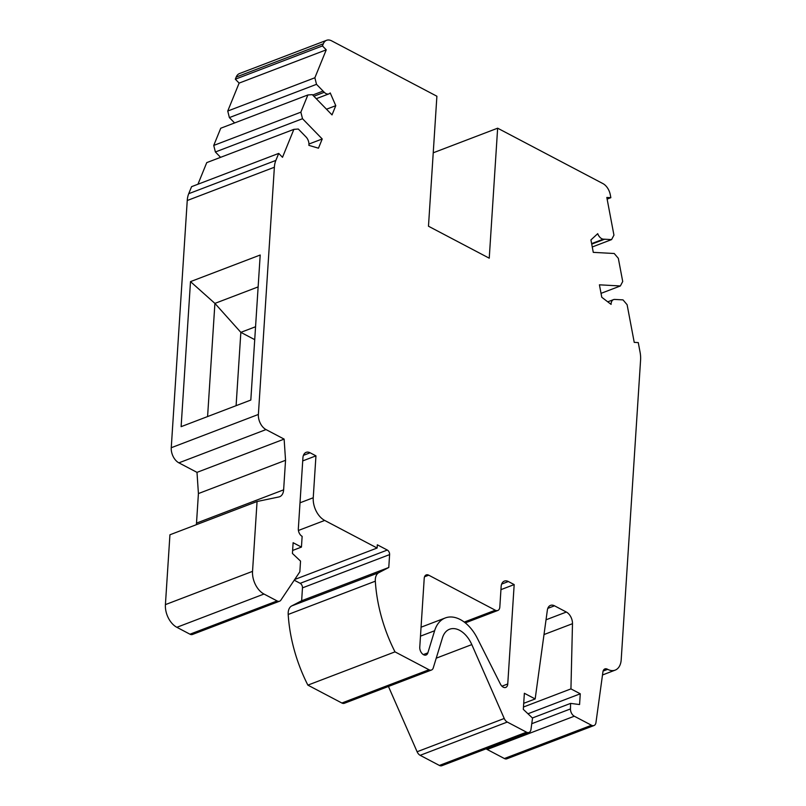 <?xml version="1.0" encoding="UTF-8"?>
<svg xmlns="http://www.w3.org/2000/svg" width="806" height="806" viewBox="0 0 806 806"><rect width="100%" height="100%" fill="white"/><g stroke="black" fill="none" stroke-linecap="round" stroke-linejoin="round"><path stroke-width="1.21" d="M378.83 572.663L291.701 605.931L301.645 600.752L388.774 567.484L378.83 572.663A12.07 7.657 69.1 0 0 375.324 581.186A120.688 76.61 69.1 0 0 395 651.863L428.994 669.746A6.035 3.829 69.1 0 0 431.492 670.018A6.035 3.829 69.1 0 0 433.265 667.882L442.474 637.768A24.14 15.324 69.1 0 1 449.587 629.234A24.14 15.324 69.1 0 1 459.581 630.302A24.14 15.324 69.1 0 1 471.802 644.598L504.234 718.478A6.035 3.829 69.1 0 0 507.286 722.055L526.509 732.17A6.035 3.829 69.1 0 0 529.008 732.432A6.035 3.829 69.1 0 0 530.973 729.44L532.534 718.086L523.316 709.381L524.363 693.271L535.164 698.953L523.709 703.316M291.701 605.931A12.07 7.657 69.1 0 0 288.195 614.454A120.688 76.61 69.1 0 0 307.872 685.13L341.865 703.013A6.035 3.829 69.1 0 0 344.364 703.285L431.492 670.018M388.774 567.484L389.61 554.599A3.617 2.297 69.1 0 0 387.313 550.055L377.329 544.806L377.117 548.03L294.694 579.494M301.645 600.752L302.472 587.866A3.617 2.297 69.1 0 0 300.185 583.322L387.313 550.055M294.23 580.189L300.185 583.322M303.429 455.34L310.129 452.791L315.952 455.853L313.242 497.755A18.105 11.496 69.1 0 0 324.687 520.434L377.117 548.03M315.952 455.853L302.713 460.911M310.129 452.791A9.652 6.126 69.1 0 0 306.129 452.357A9.652 6.126 69.1 0 0 302.915 457.879L298.331 528.786A6.035 3.829 69.1 0 0 302.139 536.343L301.444 547.093L292.628 550.458M252.54 571.353L165.411 604.621L169.935 534.781L257.064 501.513L252.54 571.353A18.105 11.496 69.1 0 0 263.985 594.032L277.093 600.933A6.035 3.829 69.1 0 0 279.601 601.195A6.035 3.829 69.1 0 0 280.871 600.148L299.852 571.797L300.537 561.117L292.427 553.45L293.122 542.71L301.444 547.093M165.411 604.621A18.105 11.496 69.1 0 0 176.857 627.3L189.964 634.201A6.035 3.829 69.1 0 0 192.463 634.463L279.601 601.195M257.064 501.513L278.866 496.959A12.07 7.657 69.1 0 0 279.611 496.738A12.07 7.657 69.1 0 0 283.631 489.846L285.546 460.297L198.417 493.564L196.503 523.114A12.07 7.657 69.1 0 1 196.301 524.716M220.592 157.341L215.383 151.981L302.512 118.714L322.229 138.975L318.471 148.193L308.869 145.362A7.244 4.594 -110.9 0 0 306.068 137L298.311 129.031L293.878 129.353L282.503 157.301L278.715 153.402L275.854 160.424A24.14 15.324 69.1 0 0 274.372 167.245L258.383 414.455A12.07 7.657 69.1 0 0 266.02 429.578L284.125 439.109L285.546 460.297M284.125 439.109L196.996 472.366L198.417 493.564M278.715 153.402L191.576 186.67L188.725 193.692A24.14 15.324 69.1 0 0 187.244 200.513L171.255 447.723A12.07 7.657 69.1 0 0 178.892 462.846L196.996 472.366M190.498 281.626L181.118 426.666L250.817 400.058L260.197 255.018L190.498 281.626L214.91 303.399L240.843 332.354L254.726 339.658M395 651.863L307.872 685.13M388.442 686.45L417.105 751.746A6.035 3.829 69.1 0 0 420.158 755.323L439.381 765.438A6.035 3.829 69.1 0 0 441.879 765.7L529.008 732.432M326.601 40.3A12.07 7.657 69.1 0 0 323.327 43.786L236.198 77.054A12.07 7.657 69.1 0 1 239.473 73.568L326.601 40.3A12.07 7.657 69.1 0 1 331.609 40.834L436.892 96.226L428.48 226.224L489.242 258.192L497.645 128.194L602.928 183.597A12.07 7.657 69.1 0 1 610.293 194.78L610.847 197.682L606.817 197.46L613.94 235.14L611.593 239.594L603.351 239.15A7.244 4.594 -110.9 0 1 597.72 233.669L590.929 239.926L593.276 252.359L614.232 253.507L618.333 258.323L622.716 281.506L620.368 285.969L601.034 293.354M234.586 122.945L229.378 117.595L227.745 111.037L239.12 83.099L235.322 79.2L236.198 77.054M486.169 748.784A6.035 3.829 69.1 0 0 487.167 749.479L504.375 758.527A6.035 3.829 69.1 0 0 506.873 758.799L594.002 725.531A6.035 3.829 69.1 0 0 595.966 722.539L602.918 671.902A6.035 3.829 69.1 0 1 604.883 668.92A6.035 3.829 69.1 0 1 607.381 669.182L607.664 669.333A18.105 11.496 69.1 0 0 615.169 670.129A18.105 11.496 69.1 0 0 621.194 659.792L640.589 359.939A24.14 15.324 69.1 0 0 640.055 352.061L638.261 342.59L634.231 342.379L627.108 304.698L623.008 299.882L614.766 299.429A7.244 4.594 69.1 0 0 613.527 299.62A7.244 4.594 69.1 0 0 611.099 304.396L601.77 297.263L599.422 284.82L620.368 285.969M293.878 129.353L206.749 162.621L197.944 184.242M215.383 151.981L213.741 145.433L220.743 128.235L307.872 94.967L312.305 94.645L332.022 114.895L335.78 105.677L330.218 92.922A7.244 4.594 69.1 0 1 328.919 93.869A7.244 4.594 69.1 0 1 324.264 92.297L316.506 84.328L314.874 77.769L326.249 49.831L322.45 45.932L235.322 79.2M326.249 49.831L239.12 83.099M323.327 43.786L322.45 45.932M497.645 128.194L433.235 152.797M610.847 197.682L607.12 199.102M547.798 608.369L554.498 605.81L566.356 612.046A9.652 6.126 69.1 0 1 572.482 623.693L570.94 688.888L580.27 693.795L579.574 704.545L570.598 703.396L570.467 708.927A6.035 3.829 69.1 0 0 574.295 716.212L591.503 725.259A6.035 3.829 69.1 0 0 594.002 725.531M570.598 703.396L532.413 717.975M580.27 693.795L527.96 713.773M570.94 688.888L523.477 707.013M554.498 605.81A9.652 6.126 69.1 0 0 550.498 605.387A9.652 6.126 69.1 0 0 547.355 610.162L535.164 698.953M326.49 109.223L335.78 105.677M302.512 118.714L300.87 112.165L307.872 94.967M503.236 687.155A6.035 3.829 69.1 0 0 505.745 687.417A6.035 3.829 69.1 0 0 507.75 683.972L514.178 584.592L508.354 581.529A9.652 6.126 69.1 0 0 504.355 581.106A9.652 6.126 69.1 0 0 501.141 586.617L499.821 607.029A6.035 3.829 69.1 0 1 497.806 610.474A6.035 3.829 69.1 0 1 495.307 610.213L428.721 575.182A6.035 3.829 69.1 0 0 426.223 574.91A6.035 3.829 69.1 0 0 424.218 578.365L419.765 647.178A6.035 3.829 69.1 0 0 423.583 654.734A6.035 3.829 69.1 0 0 426.082 655.006A6.035 3.829 69.1 0 0 427.855 652.87L434.615 630.755A36.21 22.981 69.1 0 1 445.275 617.96A36.21 22.981 69.1 0 1 460.276 619.552A36.21 22.981 69.1 0 1 477.323 638.281L500.395 684.032A6.035 3.829 69.1 0 0 503.236 687.155M316.506 84.328L229.378 117.595M314.874 77.769L227.745 111.037M213.741 145.433L300.87 112.165M611.593 239.594L592.259 246.979M322.229 138.975L308.95 144.042M258.142 286.896L214.91 303.399L207.585 416.561M236.098 405.67L240.843 332.354L255.562 326.742M500.939 589.649L514.178 584.592M375.324 581.186L288.195 614.454M389.61 554.599L302.472 587.866M298.411 530.469L324.687 520.434M313.242 497.755L300.003 502.803M189.964 634.201L277.093 600.933M176.857 627.3L263.985 594.032M283.631 489.846L196.503 523.114M178.892 462.846L266.02 429.578M258.383 414.455L171.255 447.723M274.372 167.245L187.244 200.513M341.865 703.013L428.994 669.746M420.158 755.323L507.286 722.055M439.381 765.438L526.509 732.17M275.854 160.424L188.725 193.692M591.624 243.624L603.351 239.15M591.725 244.137L604.621 239.211M504.234 718.478L417.105 751.746M471.802 644.598L436.237 658.18M603.1 671.076L607.664 669.333M603.19 670.783L607.381 669.182M504.375 758.527L591.503 725.259M487.167 749.479L574.295 716.212M570.467 708.927L531.759 723.707M572.482 623.693L544 634.564M546.025 619.804L566.356 612.046M324.264 92.297L313.877 96.257M312.688 95.037L323.075 91.068M420.48 636.156L434.615 630.755M423.331 654.593L427.855 652.87M501.947 686.188L507.75 683.972M501.654 584.088L508.354 581.529M464.246 622.071L495.307 610.213M424.54 576.774L428.721 575.182M602.495 674.975L615.169 670.129M607.744 301.827L613.527 299.62M316.254 98.705L328.919 93.869M421.054 627.209L445.275 617.96M465.304 622.887L497.806 610.474"/></g></svg>
